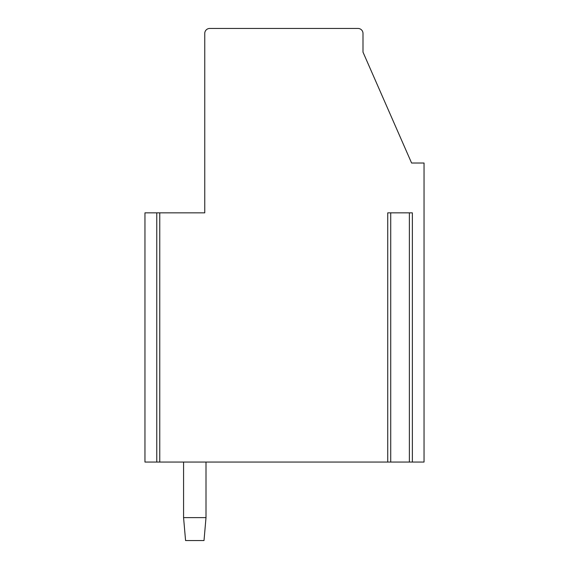 <?xml version="1.0" encoding="UTF-8"?>
<svg xmlns="http://www.w3.org/2000/svg" width="569" height="569" viewBox="0 0 569 569"><rect width="100%" height="100%" fill="white"/><g stroke="black" fill="none" stroke-linecap="round" stroke-linejoin="round"><path stroke-width="0.85" d="M159.761 212.856L159.761 462.056L387.731 462.056L387.731 212.856L412.361 212.856L412.361 462.056L424.047 462.056L424.047 163.019L411.593 163.019L362.994 52.12L362.994 33.436A4.986 4.986 0 0 0 358.015 28.45L209.741 28.45A4.986 4.986 0 0 0 204.755 33.436L204.755 212.856L157.172 212.856M159.761 462.056L144.953 462.056L144.953 212.856L156.767 212.856L156.767 462.056L157.172 462.056M390.32 462.056L387.731 462.056M390.718 212.856L390.718 462.056L409.772 462.056M412.361 462.056L409.374 462.056L409.374 212.856M206.006 517.626L204.008 540.55L185.572 540.55L183.574 517.626L206.006 517.626L206.006 462.056M183.574 462.056L183.574 517.626"/></g></svg>
